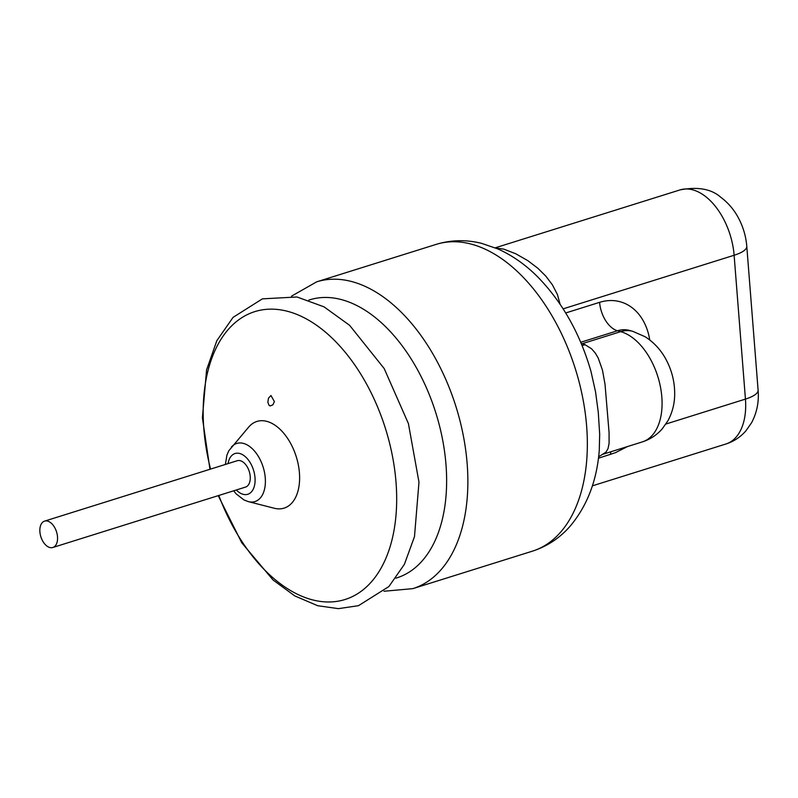 <?xml version="1.0" encoding="UTF-8"?>
<svg xmlns="http://www.w3.org/2000/svg" width="798" height="798" viewBox="0 0 798 798"><rect width="100%" height="100%" fill="white"/><g stroke="black" fill="none" stroke-linecap="round" stroke-linejoin="round"><path stroke-width="1.2" d="M599.268 450.401L599.677 434.242L598.281 412.357L595.547 391.888L590.959 371.319C579.986 333.345 562.091 301.734 537.283 276.487C525.244 264.487 512.097 255.3 497.832 248.916L481.663 243.38C466.281 239.52 451.109 239.859 436.147 244.388L316.666 281.844L291.529 296.158M57.506 536.755A13.815 8.219 -107.4 0 0 44.568 521.124A13.815 8.219 -107.4 0 0 39.9 531.857A13.815 8.219 -107.4 0 0 52.838 547.488A13.815 8.219 -107.4 0 0 57.506 536.755M395.928 578.151L396.766 577.892A145.695 86.633 -107.4 0 0 445.992 464.665A145.695 86.633 -107.4 0 0 309.614 299.849L308.776 300.108M248.148 501.573A30.454 18.115 -107.4 0 0 248.457 501.653L274.352 508.266A45.426 27.012 -107.4 0 0 299.42 472.835A45.426 27.012 -107.4 0 0 279.32 428.626A45.426 27.012 -107.4 0 0 248.846 426.89L228.787 450.8L226.911 455.139L225.385 464.446M272.886 404.845L270.113 405.953L269.026 405.274L267.849 402.202L268.487 398.162L270.951 395.519L274.392 401.594L272.886 404.845M52.838 547.488L245.545 487.089A13.815 8.219 -107.4 0 0 250.213 476.346A13.815 8.219 -107.4 0 0 237.285 460.715L44.568 521.124M627.457 446.571L615.408 452.695L598.43 458.222M495.698 248.008L503.777 249.136L515.707 253.744L527.877 260.677L537.842 268.248L545.792 276.108L552.376 284.776L557.423 294.552L560.076 304.178M582.011 345.394A25.117 18.204 111.6 0 0 585.124 344.736L591.478 348.716L595.248 352.995L598.211 358.013L602.45 370.043L605.014 384.197L609.074 432.516L609.093 443.389L608.006 448.656L605.981 452.147L598.61 456.805M599.278 450.331L599.288 450.212C596.934 480.436 587.258 505.723 570.261 526.052C559.837 538.002 547.189 546.381 532.316 551.199A160.767 95.6 -107.4 0 0 586.64 426.262A160.767 95.6 -107.4 0 0 436.147 244.388M746.778 246.273A35.172 10.165 175.5 0 1 734.12 255.26L745.442 399.1A35.172 10.165 -4.5 0 0 758.1 390.112L746.778 246.273C745.99 236.717 743.407 227.649 739.018 219.051C734.519 210.223 728.424 202.951 720.724 197.226C711.377 188.956 697.811 186.513 680.046 189.904A57.775 34.354 72.6 0 1 734.12 255.26L563.149 308.846M580.705 342.282L617.492 330.761A25.117 14.933 72.6 0 1 599.597 302.342L565.712 312.966M599.597 302.342A60.289 45.227 -74.5 0 1 649.742 339.958M592.345 485.862L725.921 443.997A57.775 34.354 72.6 0 0 745.442 399.1L665.921 424.027M532.316 551.199L412.835 588.645A160.767 95.6 -107.4 0 0 467.159 463.708A160.767 95.6 -107.4 0 0 316.666 281.844M218.822 495.458A150.842 89.695 -107.4 0 0 311.25 599.527A150.842 89.695 -107.4 0 0 396.017 482.271A150.842 89.695 -107.4 0 0 275.48 309.295A150.842 89.695 -107.4 0 0 210.562 469.094M233.654 490.81L236.208 493.932L243.998 499.967L248.457 501.653A30.454 18.115 -107.4 0 0 265.265 477.902A30.454 18.115 -107.4 0 0 251.789 448.257A30.454 18.115 -107.4 0 0 231.35 447.099M236.308 489.982A21.346 12.698 -107.4 0 0 243.021 494.281A21.346 12.698 -107.4 0 0 255.011 477.683A21.346 12.698 -107.4 0 0 242.103 454.441A21.346 12.698 -107.4 0 0 228.048 463.618M581.213 343.469L582.151 343.729A25.117 18.843 -74.5 0 1 581.403 343.938M602.281 454.461L642.31 441.912A57.775 34.354 72.6 0 0 660.415 386.761A57.775 34.354 72.6 0 0 620.694 331.649A35.172 26.384 -74.5 0 1 632.754 331.33L629.552 330.442A35.172 26.384 -74.5 0 0 617.492 330.761L620.694 331.649L582.151 343.729A57.775 34.354 -107.4 0 1 585.124 344.736M610.879 451.768A25.117 14.933 -107.4 0 0 610.5 454.441M384.018 591.248L412.835 588.645M218.223 495.648L241.794 542.83L273.046 579.976L294.781 595.916L317.694 605.722L338.392 608.645L358.492 605.682L388.905 586.54L404.406 564.306L414.491 536.585L418.98 482.172L408.416 423.598L384.187 368.546L349.584 325.295L324.048 306.851L297.006 296.986L262.402 298.851L233.066 317.365L216.847 340.656L206.572 369.923L202.403 417.763L209.954 469.284M680.046 189.904L495.239 247.819M642.31 441.912C650.161 439.389 656.804 435.03 662.23 428.845L667.936 420.726C672.295 412.666 674.539 403.978 674.679 394.651C674.829 382.771 672.165 371.459 666.679 360.716C661.512 350.591 654.29 342.581 645.013 336.696L632.754 331.33M725.921 443.997C733.771 441.474 740.414 437.114 745.841 430.93L751.546 422.8C756.913 412.716 759.098 401.813 758.1 390.112"/></g></svg>
